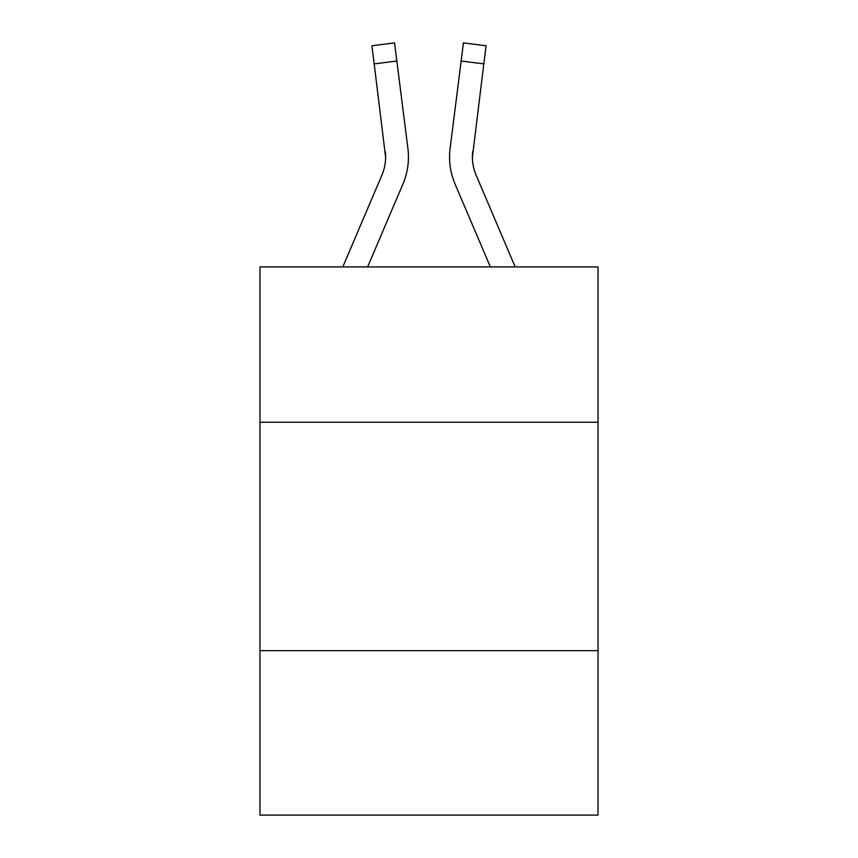 <?xml version="1.0" encoding="UTF-8"?>
<svg xmlns="http://www.w3.org/2000/svg" width="858" height="858" viewBox="0 0 858 858"><rect width="100%" height="100%" fill="white"/><g stroke="black" fill="none" stroke-linecap="round" stroke-linejoin="round"><path stroke-width="1.29" d="M259.974 422.243L598.026 422.243L598.026 266.924L259.974 266.924L259.974 815.1L598.026 815.1L598.026 650.643L259.974 650.643M598.026 650.643L598.026 422.243M367.632 266.924L402.97 183.944A68.522 68.522 0 0 0 407.904 148.509L396.846 61.025L374.185 63.889L371.9 45.764L394.562 42.9L396.846 61.025M408.365 160.446L408.44 157.068L408.365 160.446M407.561 145.774L407.904 148.509M490.368 266.924L455.03 183.944A68.522 68.522 0 0 1 450.096 148.509L463.438 42.9L486.1 45.764L483.815 63.889L461.154 61.025M515.186 266.924L476.051 175A45.678 45.678 0 0 1 472.393 157.186L483.815 63.889M342.814 266.924L381.949 175A45.678 45.678 0 0 0 385.607 157.196L374.185 63.889M381.949 175A45.678 45.678 0 0 0 385.607 157.196A45.678 45.678 0 0 1 381.949 175A45.678 45.678 0 0 0 385.607 157.196A45.678 45.678 0 0 1 381.949 175A45.678 45.678 0 0 0 385.607 157.196A45.678 45.678 0 0 1 381.949 175A45.678 45.678 0 0 0 385.607 157.196A45.678 45.678 0 0 1 381.949 175A45.678 45.678 0 0 0 385.607 157.196A45.678 45.678 0 0 1 381.949 175A45.678 45.678 0 0 0 385.607 157.196A45.678 45.678 0 0 1 381.949 175A45.678 45.678 0 0 0 385.607 157.196A45.678 45.678 0 0 1 381.949 175A45.678 45.678 0 0 0 385.607 157.196A45.678 45.678 0 0 1 381.949 175A45.678 45.678 0 0 0 385.242 151.373L385.607 157.186M472.447 159.331L472.758 151.373A45.678 45.678 0 0 0 476.051 175A45.678 45.678 0 0 1 472.393 157.186A45.678 45.678 0 0 0 476.051 175A45.678 45.678 0 0 1 472.393 157.186A45.678 45.678 0 0 0 476.051 175A45.678 45.678 0 0 1 472.393 157.186A45.678 45.678 0 0 0 476.051 175A45.678 45.678 0 0 1 472.393 157.186A45.678 45.678 0 0 0 476.051 175A45.678 45.678 0 0 1 472.393 157.186A45.678 45.678 0 0 0 476.051 175A45.678 45.678 0 0 1 472.393 157.186A45.678 45.678 0 0 0 476.051 175A45.678 45.678 0 0 1 472.393 157.186A45.678 45.678 0 0 0 476.051 175A45.678 45.678 0 0 1 472.393 157.186A45.678 45.678 0 0 0 476.051 175M449.635 160.446L449.56 157.068M450.096 148.509L450.439 145.774"/></g></svg>
